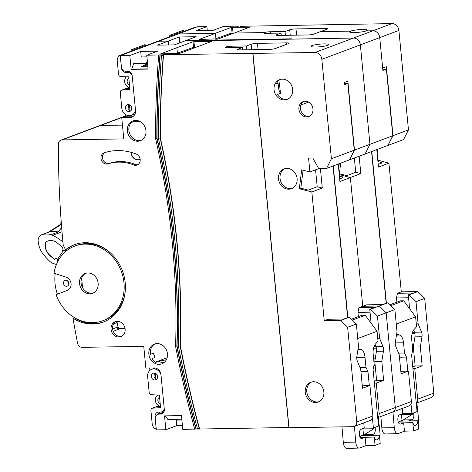 <?xml version="1.0" encoding="UTF-8"?>
<svg xmlns="http://www.w3.org/2000/svg" width="472" height="472" viewBox="0 0 472 472"><rect width="100%" height="100%" fill="white"/><g stroke="black" fill="none" stroke-linecap="round" stroke-linejoin="round"><path stroke-width="0.71" d="M354.419 426.399L355.752 442.105A7.039 3.333 89.1 0 0 355.77 442.264A7.039 3.333 89.1 0 0 359.162 448.075A7.039 3.333 89.1 0 0 359.699 447.969L365.936 445.627L375.063 445.379L380.202 443.45L379.405 435.149L370.361 435.367L373.517 434.187A4.702 2.224 89.1 0 0 375.258 428.735A4.702 2.224 89.1 0 0 375.022 427.372M359.162 448.075L346.767 448.4A7.163 3.387 -90.9 0 1 343.315 442.488A7.163 3.387 -90.9 0 1 343.297 442.323L355.752 442.105M372.467 418.422L373.387 427.986L364.248 428.063L361.092 429.243A4.702 2.224 89.1 0 0 359.322 434.317A4.702 2.224 89.1 0 0 361.623 438.582A4.702 2.224 89.1 0 0 361.983 438.512L365.139 437.326L374.32 437.054A5.788 2.738 89.1 0 0 376.75 439.892A5.788 2.738 89.1 0 0 379.346 435.166L361.564 435.615L364.762 434.411L373.806 428.753L362.915 428.912L363.487 434.889M362.915 428.912A4.826 2.283 89.1 0 0 362.874 428.576M341.982 426.859L343.297 442.323M373.387 427.986L378.532 426.057L373.092 369.588L374.172 364.396L373.181 354.147A9.475 4.484 -90.9 0 1 375.423 344.07L378.025 341.203L377.069 331.267L357.741 338.518M358.083 348.672L361.039 349.463A9.475 4.484 -90.9 0 1 364.998 357.216L365.983 367.47L367.953 371.517L369.293 385.471M374.267 437.072L375.063 445.379M379.671 437.892A7.039 3.333 89.1 0 0 379.984 433.019L378.308 417.443M374.32 437.054L360.124 437.438M377.069 331.267L365.222 315.237L352.366 320.057M365.222 315.237L361.965 315.255L351.487 319.184M365.983 367.47L360.006 367.594M367.953 371.517L360.933 371.665M363.747 422.9L364.248 428.063M359.817 436.765L361.564 435.615M365.139 437.326L365.936 445.627M340.695 163.141L339.356 173.731L346.796 175.637L355.729 172.292L360.82 173.59L350.371 177.507L362.767 306.275L379.299 306.003L386.167 312.836L395.288 407.548A4.691 4.077 69.4 0 1 392.798 412.009A4.691 4.077 -110.6 0 0 395.288 407.548L411.395 401.507A4.691 4.077 69.4 0 1 408.905 405.967L377.718 417.661M180.693 42.515L179.773 42.533L179.236 36.987L196.181 36.71L185.295 40.793L198.488 40.421A999.407 868.114 -110.6 0 0 198.458 40.81M201.066 40.739L185.295 40.793L174.416 44.869L157.471 45.147L168.357 41.07L168.728 44.964L168.357 41.07L158.846 41.223L168.357 41.07L179.236 36.987M125.428 116.171L100.642 125.463L122.454 125.109L100.642 125.463A4.691 4.077 -110.6 0 0 99.439 125.694A4.691 4.077 69.4 0 1 100.642 125.463L62.109 139.907L123.782 138.904L121.735 117.652L130.001 117.516L133.387 116.248M207.255 30.521L206.883 26.627L197.379 26.78L178.221 33.96L215.415 33.353L215.946 38.887M215.415 33.353L199.09 39.471L216.489 38.875L215.621 39.206L217.686 39.17L234.012 33.052L264.184 32.556A4.691 0.69 -5.5 0 0 263.642 32.94A4.691 0.69 -5.5 0 0 266.137 33.306L281.017 33.064L276.663 34.692L276.722 35.347M276.663 34.692A4.691 0.69 174.5 0 0 276.126 35.075A4.691 0.69 174.5 0 0 278.616 35.441L307.543 34.969A4.691 0.69 174.5 0 0 313.856 34.084L320.388 31.636L350.554 31.146L350.672 32.391L350.554 31.146A8.915 1.304 -5.5 0 0 349.534 31.872A8.915 1.304 -5.5 0 0 356.336 32.485A8.915 1.304 -5.5 0 0 366.26 30.886L372.868 30.78A7.039 6.112 69.4 0 1 379.736 37.612L382.898 70.411L386.379 69.107L392.792 135.747L387.931 145.429L349.622 159.796L354.484 150.108L347.846 81.16L344.147 82.547L344.365 84.854L347.852 83.55L354.266 150.19L331.409 158.763L326.547 168.445L318.694 168.575L312.83 158.026L308.582 158.096L309.915 171.955L301.691 169.855L299.301 188.747L311.839 191.951L324.24 320.718L340.772 320.453L347.634 327.279L356.755 421.992L372.862 415.95A4.691 4.077 69.4 0 1 370.378 420.41L354.271 426.452A4.691 4.077 -110.6 0 0 356.755 421.992M240.136 26.314L392.026 23.6A7.039 6.112 69.4 0 1 398.893 30.426L360.366 44.875A7.039 6.112 -110.6 0 0 353.498 38.043A7.039 6.112 69.4 0 1 360.366 44.875L369.942 144.314L365.074 154.002L369.942 144.314L354.484 150.108M291.513 39.111L353.498 38.043L392.026 23.6M391.595 412.233A4.691 4.077 -110.6 0 0 392.798 412.009M345.905 176.369L350.371 177.507M338.678 167.625L338.63 167.997M382.786 69.266L386.379 69.107M371.552 151.571L386.149 303.142M354.354 158.02L355.729 172.292M360.82 173.59L359.145 156.226M400.822 371.358L408.457 371.016L401.058 373.789L399.235 354.85L395.831 346.548A4.691 2.218 89.1 0 1 395.318 344.348A4.691 2.218 89.1 0 1 395.383 341.929L397.011 331.745L394.875 309.573L388.008 302.741L382.326 304.576L366.62 304.829L362.767 306.275L379.299 306.003L386.167 312.836L395.288 407.548L379.175 413.584L376.243 383.093L383.642 380.32L381.818 361.375L383.441 351.192A4.691 2.218 89.1 0 0 382.998 346.572L379.594 338.276L377.458 316.098L370.591 309.272L369.765 309.284L371.104 323.202M247.074 28.167L246.986 27.293L231.534 27.311L215.161 33.359L178.221 33.96L120.319 55.666L129.824 55.513L131.157 69.372L131.812 69.124L133.546 63.691L134.632 63.283L147.524 63.071M200.057 40.562L198.488 40.421M291.366 39.141L291.336 38.828L202.069 40.285L201.273 40.757M291.336 38.828L291.832 38.899L291.507 39.058M392.792 135.747L369.942 144.314L360.366 44.875L321.833 59.319L331.409 158.763M408.457 371.016L411.395 401.507M394.875 309.573L377.458 316.098M388.008 302.741L370.591 309.272M246.986 27.293L250.113 27.01L234.271 33.046L264.184 32.556L264.243 33.211L264.184 32.556A4.691 0.69 174.5 0 1 270.255 31.754L285.041 31.512L289.708 29.789A4.691 0.69 174.5 0 1 295.997 28.916L325.055 28.438A4.691 0.69 174.5 0 1 327.55 28.804A4.691 0.69 174.5 0 1 327.031 29.181L320.588 31.636L350.554 31.146A8.915 1.304 -5.5 0 1 360.478 29.547A8.915 1.304 -5.5 0 1 367.281 30.161A8.915 1.304 -5.5 0 1 366.26 30.886L372.868 30.78A7.039 6.112 -110.6 0 1 379.736 37.612L382.674 68.104L386.373 66.717L393.011 135.665L387.972 145.352M198.706 40.338A999.407 868.114 -110.6 0 0 198.671 40.799M202.069 40.285A995.654 864.851 -110.6 0 0 202.034 40.751M281.241 35.4L281.017 33.064M216.524 39.188L216.489 38.875M392.946 411.95L394.285 427.661A7.039 3.333 89.1 0 0 394.297 427.821A7.039 3.333 89.1 0 0 397.695 433.632A7.039 3.333 89.1 0 0 398.232 433.526L404.469 431.184L413.59 430.936L418.735 429.007L417.932 420.699L408.894 420.924L412.05 419.738A4.702 2.224 89.1 0 0 413.785 414.292A4.702 2.224 89.1 0 0 413.549 412.929M397.695 433.632L385.299 433.957A7.163 3.387 -90.9 0 1 381.842 428.039A7.163 3.387 -90.9 0 1 381.83 427.88L394.285 427.661M410.994 403.979L411.92 413.543L402.775 413.619L399.619 414.799A4.702 2.224 89.1 0 0 397.855 419.873A4.702 2.224 89.1 0 0 400.15 424.139A4.702 2.224 89.1 0 0 400.51 424.062L403.666 422.882L412.847 422.605A5.788 2.738 89.1 0 0 415.277 425.449A5.788 2.738 89.1 0 0 417.879 420.723L400.091 421.166L403.294 419.968L412.339 414.31L401.442 414.469L402.02 420.446M401.442 414.469A4.826 2.283 89.1 0 0 401.406 414.133M380.857 416.487L381.83 427.88M411.92 413.543L417.059 411.613L411.619 355.145L412.699 349.953L411.714 339.698A9.475 4.484 -90.9 0 1 413.95 329.627L416.558 326.76L415.602 316.824L396.268 324.069M396.616 334.235L399.572 335.02A9.475 4.484 -90.9 0 1 403.525 342.772L404.51 353.026L406.481 357.074L407.826 371.027M412.793 422.629L413.59 430.936M418.198 423.449A7.039 3.333 89.1 0 0 418.511 418.575L416.835 402.994M412.847 422.605L398.657 422.995M415.602 316.824L403.749 300.794L390.893 305.614M403.749 300.794L400.492 300.812L390.014 304.741M404.51 353.026L398.539 353.15M406.481 357.074L399.459 357.221M402.28 408.451L402.775 413.619M398.344 422.322L400.091 421.166M403.666 422.882L404.469 431.184M157.565 376.461A3.516 3.056 69.4 0 1 155.701 379.807A3.516 3.056 69.4 0 1 151.37 376.562A3.516 3.056 69.4 0 1 153.235 373.216A3.516 3.056 69.4 0 1 157.565 376.461M156.244 428.753L154.362 428.8L152.32 425.136L150.91 410.504A2.348 2.035 -110.6 0 1 152.155 408.274A2.348 2.035 -110.6 0 1 152.662 408.162L160.568 407.649L159.371 395.17L151.311 394.68A2.348 2.035 -110.6 0 1 149.17 392.403L147.647 376.621A7.741 6.726 69.4 0 1 151.748 369.263A7.741 6.726 69.4 0 1 160.982 374.815M164.103 411.401L164.061 410.964M160.468 406.575L157.677 406.758L159.453 406.091M155.589 416.552L155.034 416.758L156.191 428.771M159.501 412.062A4.691 4.077 -110.6 0 0 158.574 414.038M155.2 368.007A7.741 6.726 -110.6 0 0 154.58 368.201L151.748 369.263M164.238 410.894L161.784 411.814A4.691 4.077 -110.6 0 1 160.58 412.044L158.722 412.074A4.691 4.077 69.4 0 0 157.518 412.298A4.691 4.077 69.4 0 0 155.034 416.758M161.784 411.814A4.691 4.077 -110.6 0 0 164.238 408.587M131.723 108.035A3.516 3.056 -110.6 0 0 127.387 104.79A3.516 3.056 -110.6 0 0 125.522 108.135A3.516 3.056 -110.6 0 0 129.859 111.38A3.516 3.056 -110.6 0 0 131.723 108.035M130.838 51.336L131.924 51.318M132.19 75.791A4.691 4.077 -110.6 0 0 127.882 72.47L126.024 72.499A4.691 4.077 69.4 0 1 121.446 67.944L120.289 55.932L118.46 55.967L130.815 51.336M195.762 27.388L194.647 27.405L184.062 31.37M184.021 30.963L170.964 35.86A0.702 0.614 -110.6 0 0 170.097 35.211L183.154 30.314A0.702 0.614 69.4 0 1 184.021 30.963L184.098 31.76M170.964 35.86L171.035 36.651M145.6 45.365L132.543 50.262A0.702 0.614 -110.6 0 0 131.676 49.613L144.733 44.716A0.702 0.614 69.4 0 1 145.6 45.365L145.677 46.162M132.543 50.262L132.62 51.059M118.46 55.967L117.133 59.69L118.543 74.316A2.348 2.035 -110.6 0 0 120.738 76.594L128.72 76.853L129.918 89.326L121.982 90.081A2.348 2.035 -110.6 0 0 121.528 90.187A2.348 2.035 -110.6 0 0 120.283 92.418L121.8 108.2A7.741 6.726 -110.6 0 0 131.34 115.339A7.741 6.726 -110.6 0 0 135.446 109.569M129.824 88.358L127.045 88.624L129.753 87.609M131.34 115.339L134.166 114.277A7.741 6.726 -110.6 0 0 135.086 113.84M145.641 45.79L169.259 36.94L169.761 35.565A0.702 0.614 -110.6 0 1 170.097 35.211M170.345 36.91L169.259 36.928M131.676 49.613A0.702 0.614 -110.6 0 0 131.34 49.967L130.844 51.348M412.475 332.3L414.445 332.264L413.56 330.117M377.924 161.548L381.624 162.563L380.751 162.893L380.804 163.43M398.893 30.426L408.469 129.871L403.607 139.559L388.149 145.352M377.157 153.524L377.765 149.24M376.78 149.612L378.461 167.07L388.91 163.159L377.789 160.096M388.91 163.159L401.3 291.832L417.826 291.56L424.694 298.392L433.815 393.105A4.691 4.077 69.4 0 1 431.331 397.566L416.251 403.218M206.883 26.627L195.998 30.704L212.943 30.426L223.828 26.349L235.764 26.155M386.367 303.059L371.771 151.488M380.751 162.893L381.606 163.129L378.202 164.403M236.767 26.367L239.133 26.096M408.575 297.749L396.474 297.95L396.881 302.163M396.474 297.95L397.448 293.277L413.147 293.018L408.292 294.841L409.124 294.829L415.985 301.655L424.694 298.392M401.3 291.832L397.448 293.277M408.469 129.871L393.011 135.665M231.492 33.996L231.404 33.105L230.371 34.415M231.404 33.105L215.928 38.692M417.826 291.56L409.124 294.829M416.233 403.017A4.691 4.077 -110.6 0 0 417.708 399.141L414.77 368.65L422.169 365.877L420.346 346.932L421.974 336.748A4.691 2.218 89.1 0 0 421.526 332.129L418.121 323.833L415.985 301.655M231.534 27.311L232.153 33.748M247.735 27.913L247.652 27.052M232.525 27.529L233.091 33.394M285.407 35.329L285.041 31.512M413.69 350.885L412.504 350.902M413.761 344.3L412.156 344.33M414.917 333.728L412.05 333.775M412.923 368.679L414.77 368.65M413.602 330.058L414.499 332.247A4.691 2.218 -90.9 0 1 414.947 336.866L413.324 347.044L415.148 365.989L412.752 366.886M408.292 294.841L409.637 308.753M416.274 323.863L418.121 323.833M413.324 347.044L420.346 346.932M415.148 365.989L422.169 365.877M312.027 45.589A8.915 1.304 -5.5 0 0 311.001 46.315A8.915 1.304 -5.5 0 0 317.809 46.934A8.915 1.304 -5.5 0 0 327.727 45.336A8.915 1.304 -5.5 0 0 328.754 44.604A8.915 1.304 -5.5 0 0 321.945 43.99A8.915 1.304 -5.5 0 0 312.027 45.589M373.942 346.743L375.913 346.708L375.033 344.56M118.678 328.919L119.546 328.589L118.071 327.261L117.198 327.586L118.678 328.919A1.876 1.628 69.4 0 1 117.198 327.586M339.397 175.991L343.091 177.012L342.224 177.336L342.277 177.873M308.605 102.123L300.859 105.026M142.202 66.794L147.683 64.741M280.427 79.426A10.555 9.169 -110.6 0 0 276.321 83.939L279.365 82.795A10.555 9.169 -110.6 0 0 280.462 93.32L279.365 82.795M280.462 93.32L277.418 94.459A10.555 9.169 -110.6 0 0 285.879 99.385A10.555 9.169 -110.6 0 0 287.808 99.12M167.141 357.735L155.371 362.148M155.217 343.84A10.555 9.169 -110.6 0 0 150.474 354.301L153.518 353.162A10.555 9.169 -110.6 0 0 155.034 357.363L151.984 358.508A10.555 9.169 -110.6 0 0 155.76 362.402L158.804 361.257A10.555 9.169 -110.6 0 0 163.719 362.655A10.555 9.169 -110.6 0 0 164.008 362.643M166.356 359.782L158.804 361.257M139.859 159.459A7.039 6.112 -110.6 0 1 131.299 152.928L131.08 153.011A7.039 6.112 -110.6 0 0 139.747 159.501A7.039 6.112 -110.6 0 0 140.16 159.329M131.08 153.011L131.015 152.32M116.973 321.338L117.144 322.5A919.173 798.423 -110.6 0 0 118 326.984A1.876 1.628 -110.6 0 0 118.071 327.261M125.05 328.524L119.799 328.606A1.876 1.628 -110.6 0 1 119.546 328.589M114.531 323.479L114.401 322.795A919.173 798.423 69.4 0 0 114.531 323.479L117.144 322.5M155.034 357.363L153.518 353.162M135.375 120.437A10.555 9.169 -110.6 0 0 134.384 121.357L139.541 121.275M134.384 121.357L131.34 122.502A10.555 9.169 -110.6 0 0 129.824 134.03A10.555 9.169 -110.6 0 0 139.187 140.65A10.555 9.169 -110.6 0 0 141.116 140.385M131.299 152.928L131.245 152.385M201.609 40.757L353.498 38.043L314.966 52.486L163.542 54.728L161.979 55.914L161.53 55.006M338.625 167.973L339.238 163.69M338.247 164.055L339.928 181.519L350.377 177.602L339.256 174.54M350.377 177.602L362.767 306.275L358.915 307.72L374.62 307.467L369.765 309.284M347.834 317.503L333.244 165.932M342.224 177.336L343.079 177.572L339.675 178.847M149.677 367.995L149.901 370.378M163.648 412.363L158.975 414.115L160.627 414.086A4.691 4.077 69.4 0 0 161.831 413.861A4.691 4.077 69.4 0 0 164.315 409.401L160.976 374.75A7.039 6.112 69.4 0 0 154.114 367.918L145.848 368.054L143.754 346.342L82.087 347.351A4.691 4.077 -110.6 0 1 77.579 343.303A924.335 802.901 69.4 0 1 73.007 318.246A41.288 35.866 -110.6 0 0 92.766 324.04A41.288 35.866 -110.6 0 0 103.344 322.046A41.288 35.866 -110.6 0 0 124.225 276.716A41.288 35.866 -110.6 0 0 84.936 242.726A41.288 35.866 -110.6 0 0 74.358 244.72A41.288 35.866 -110.6 0 0 65.525 249.794L63.213 244.974A924.335 802.901 69.4 0 1 58.398 144.09A4.691 4.077 -110.6 0 1 60.906 140.137A4.691 4.077 -110.6 0 1 62.109 139.907M125.251 114.354L125.434 116.26L121.735 117.652M129.824 55.513L140.709 51.43L157.654 51.153L146.768 55.236L163.324 54.811A995.654 864.851 -110.6 0 0 160.155 138.119A745.099 647.212 69.4 0 1 180.18 346.082A995.654 864.851 -110.6 0 0 199.355 429.03L288.84 427.49L252.803 53.271M198.24 40.816L197.237 40.598M201.072 40.663L200.6 40.539M176.628 47.802L160.563 53.914L177.962 53.318L177.094 53.649L179.159 53.613L211.58 41.453L193.007 41.76L176.628 47.802M251.7 49.696L251.175 44.232A4.691 0.69 174.5 0 1 257.464 43.359L286.528 42.881A4.691 0.69 174.5 0 1 289.017 43.253A4.691 0.69 174.5 0 1 288.498 43.625L275.329 48.527A4.691 0.69 174.5 0 1 269.016 49.412L240.089 49.884A4.691 0.69 174.5 0 1 237.593 49.519A4.691 0.69 174.5 0 1 238.13 49.135L238.195 49.79M225.716 47.654L225.651 46.999A4.691 0.69 -5.5 0 0 225.114 47.383A4.691 0.69 -5.5 0 0 227.61 47.749L242.484 47.507L238.13 49.135M225.651 46.999A4.691 0.69 174.5 0 1 231.722 46.197L246.508 45.955L251.175 44.232M370.048 312.193L357.947 312.393L358.348 316.606M357.947 312.393L358.915 307.72M333.026 166.014L347.616 317.585M318.948 168.569L309.915 171.955M303.095 170.209L300.823 188.18L308.263 190.08L317.196 186.735L322.287 188.039L320.411 168.545M322.287 188.039L311.839 191.951M362.295 385.801L369.93 385.459L362.526 388.232L360.702 369.293L357.298 360.991A4.691 2.218 89.1 0 1 356.785 358.791A4.691 2.218 89.1 0 1 356.856 356.372L358.478 346.188L356.342 324.016L349.475 317.184L343.799 319.019L328.093 319.278L324.24 320.718M321.833 59.319A7.039 6.112 -110.6 0 0 314.966 52.486M182.428 425.561L176.74 425.656L165.861 429.732L156.356 429.892L155.288 418.8A4.691 4.077 -110.6 0 1 157.772 414.339A4.691 4.077 -110.6 0 1 158.975 414.115M160.173 54.781A999.407 868.114 -110.6 0 0 157.046 138.16A741.341 643.956 69.4 0 1 177.059 345.988A999.407 868.114 -110.6 0 0 196.21 429.007L182.8 429.461L181.466 415.596L164.522 415.873L165.861 429.732M196.21 429.007L197.526 428.983M354.271 426.452A4.691 4.077 -110.6 0 1 353.068 426.676L289.012 427.726L252.98 53.501M146.928 56.882L141.24 56.976L140.709 51.43M145.311 63.106L147.447 62.31M192.959 48.439L192.877 47.548L191.844 48.858M192.877 47.548L177.401 53.135M120.319 55.666L121.387 66.753A4.691 4.077 -110.6 0 0 125.965 71.307L127.617 71.278A4.691 4.077 69.4 0 1 132.195 75.833L135.529 110.483A7.039 6.112 69.4 0 1 131.806 117.174A7.039 6.112 69.4 0 1 130.001 117.516M178.481 419.26L176.209 420.109L176.74 425.656M181.814 419.207L167.796 419.437L165.336 415.861M377.7 417.46A4.691 4.077 -110.6 0 0 379.175 413.584M193.007 41.76L193.626 48.191M209.208 42.356L209.125 41.495M193.998 41.979L194.558 47.837M208.541 42.61L208.459 41.737M246.88 49.778L246.508 45.955M375.163 365.328L373.971 365.346M375.228 358.749L373.629 358.773M376.391 348.171L373.523 348.218M374.396 383.122L376.243 383.093M375.075 344.501L375.972 346.69A4.691 2.218 -90.9 0 1 376.414 351.31L374.792 361.493L376.615 380.432L374.225 381.329M176.209 420.109L181.891 420.015M377.748 338.306L379.594 338.276M374.792 361.493L381.818 361.375M376.615 380.432L383.642 380.32M177.419 53.33L176.888 47.796M116.077 321.473A7.977 6.927 -110.6 0 0 112.902 330.347A7.977 6.927 -110.6 0 0 120.378 336.459A7.977 6.927 -110.6 0 0 121.64 336.306M284.882 168.663A10.555 9.169 -110.6 0 0 280.403 180.381A10.555 9.169 -110.6 0 0 290.333 188.617A10.555 9.169 -110.6 0 0 292.262 188.357M85.922 273.247A10.555 9.169 -110.6 0 0 81.444 284.97A10.555 9.169 -110.6 0 0 91.373 293.206A10.555 9.169 -110.6 0 0 93.303 292.941M311.632 382.007A10.555 9.169 -110.6 0 0 307.154 393.725A10.555 9.169 -110.6 0 0 317.084 401.961A10.555 9.169 -110.6 0 0 319.013 401.702M303.915 101.386A7.977 6.927 -110.6 0 0 300.741 110.259A7.977 6.927 -110.6 0 0 308.21 116.372A7.977 6.927 -110.6 0 0 309.473 116.218M105.032 152.521A5.865 5.092 -110.6 0 0 102.996 159.772A5.865 5.092 -110.6 0 0 109.545 163.3L108.023 163.873A5.865 5.092 69.4 0 1 101.338 159.996A5.865 5.092 69.4 0 1 104.088 152.822A5.865 5.092 69.4 0 1 104.277 152.757A58.652 50.946 69.4 0 1 117.457 150.574A58.652 50.946 69.4 0 1 136.337 154.108A5.865 5.092 69.4 0 1 140.184 159.636A5.865 5.092 69.4 0 1 137.063 165.023A5.865 5.092 69.4 0 1 133.67 164.952A46.923 40.757 -110.6 0 0 118.566 162.126A46.923 40.757 -110.6 0 0 108.023 163.873M137.8 164.663A5.865 5.092 -110.6 0 1 135.198 164.38A46.923 40.757 -110.6 0 0 120.089 161.554A46.923 40.757 -110.6 0 0 109.545 163.3M147.553 63.401L141.234 66.812L147.872 66.7M147.571 63.59L142.131 66.794M68.877 283.837A3.05 2.649 69.4 0 1 67.85 281.1M135.665 120.431A10.555 9.169 -110.6 0 0 132.956 120.938A10.555 9.169 -110.6 0 0 127.617 132.532A10.555 9.169 -110.6 0 0 137.665 141.222A10.555 9.169 -110.6 0 0 140.367 140.709A10.555 9.169 -110.6 0 0 145.706 129.121A10.555 9.169 -110.6 0 0 135.665 120.431M117.339 321.326A7.977 6.927 -110.6 0 0 115.298 321.709A7.977 6.927 -110.6 0 0 111.262 330.465A7.977 6.927 -110.6 0 0 118.85 337.032A7.977 6.927 -110.6 0 0 120.897 336.648A7.977 6.927 -110.6 0 0 124.927 327.887A7.977 6.927 -110.6 0 0 117.339 321.326M157.147 343.581A10.555 9.169 -110.6 0 0 154.444 344.088A10.555 9.169 -110.6 0 0 149.105 355.676A10.555 9.169 -110.6 0 0 159.153 364.366A10.555 9.169 -110.6 0 0 161.855 363.859A10.555 9.169 -110.6 0 0 167.194 352.271A10.555 9.169 -110.6 0 0 157.147 343.581M146.768 55.236L148.102 69.095L131.157 69.372M147.388 63.466L133.546 63.691M148.078 68.859L131.812 69.124M282.356 79.166A10.555 9.169 -110.6 0 0 279.648 79.674A10.555 9.169 -110.6 0 0 274.309 91.267A10.555 9.169 -110.6 0 0 284.356 99.952A10.555 9.169 -110.6 0 0 287.059 99.445A10.555 9.169 -110.6 0 0 292.398 87.857A10.555 9.169 -110.6 0 0 282.356 79.166M286.805 168.398A10.555 9.169 -110.6 0 0 284.103 168.911A10.555 9.169 -110.6 0 0 278.763 180.499A10.555 9.169 -110.6 0 0 288.811 189.189A10.555 9.169 -110.6 0 0 291.513 188.682A10.555 9.169 -110.6 0 0 296.853 177.088A10.555 9.169 -110.6 0 0 286.805 168.398M313.561 381.742A10.555 9.169 -110.6 0 0 310.853 382.255A10.555 9.169 -110.6 0 0 305.514 393.843A10.555 9.169 -110.6 0 0 315.562 402.533A10.555 9.169 -110.6 0 0 318.264 402.026A10.555 9.169 -110.6 0 0 323.603 390.433A10.555 9.169 -110.6 0 0 313.561 381.742M305.178 101.232A7.977 6.927 -110.6 0 0 303.13 101.622A7.977 6.927 -110.6 0 0 299.1 110.377A7.977 6.927 -110.6 0 0 306.688 116.944A7.977 6.927 -110.6 0 0 308.729 116.555A7.977 6.927 -110.6 0 0 312.765 107.799A7.977 6.927 -110.6 0 0 305.178 101.232M344.259 83.709L347.852 83.55M354.266 150.19L349.404 159.878L326.547 168.445M300.823 188.18L299.301 188.747M315.567 169.837L317.196 186.735M75.013 244.484A41.288 35.866 -110.6 0 0 66.829 249.304L67.26 250.207M66.829 249.304L65.525 249.794M74.269 317.503A924.335 802.901 -110.6 0 0 74.311 317.756L73.007 318.246M92.63 322.653A39.884 34.645 69.4 0 1 56.091 294.664L67.384 290.351A7.039 6.112 -110.6 0 0 71.077 283.672A7.039 6.112 -110.6 0 0 66.109 277.135L54.026 273.205A39.884 34.645 69.4 0 1 74.853 246.036A39.884 34.645 69.4 0 1 85.072 244.112A39.884 34.645 69.4 0 1 123.015 276.94A39.884 34.645 69.4 0 1 102.849 320.724A39.884 34.645 69.4 0 1 92.63 322.653M55.206 273.589A39.884 34.645 -110.6 0 0 57.395 294.162M74.853 246.036L76.157 245.546A39.884 34.645 69.4 0 1 86.376 243.623A39.884 34.645 69.4 0 1 111.587 254.001M87.851 272.987A10.555 9.169 -110.6 0 0 85.143 273.495A10.555 9.169 -110.6 0 0 79.803 285.088A10.555 9.169 -110.6 0 0 89.851 293.779A10.555 9.169 -110.6 0 0 92.559 293.265A10.555 9.169 -110.6 0 0 97.893 281.678A10.555 9.169 -110.6 0 0 87.851 272.987M65.897 280.279A3.05 2.649 -110.6 0 0 65.118 280.427A3.05 2.649 -110.6 0 0 63.572 283.778A3.05 2.649 -110.6 0 0 66.475 286.286A3.05 2.649 -110.6 0 0 67.26 286.138A3.05 2.649 -110.6 0 0 68.8 282.793A3.05 2.649 -110.6 0 0 65.897 280.279M125.298 290.575A39.884 34.645 69.4 0 1 104.159 320.234L102.849 320.724M369.93 385.459L372.862 415.95M356.342 324.016L347.634 327.279M349.475 317.184L340.772 320.453M194.712 429.266A1000.345 868.928 69.4 0 1 175.572 346.23L176.841 346.07A999.407 868.114 -110.6 0 0 195.992 429.089M175.572 346.23A740.403 643.141 -110.6 0 0 155.565 138.438L156.828 138.243A741.341 643.956 69.4 0 1 176.841 346.07L177.059 345.988M125.434 116.26L133.517 116.13M74.311 317.756A41.288 35.866 -110.6 0 0 94.07 323.55A41.288 35.866 -110.6 0 0 103.993 321.792M163.542 54.728A995.654 864.851 -110.6 0 0 160.374 138.036A745.099 647.212 69.4 0 1 180.398 346.005A995.654 864.851 -110.6 0 0 199.573 428.948M180.398 346.005L178.51 346.076M199.154 429.036L197.538 429.018C190.116 401.589 183.738 373.971 178.404 346.159C180.575 276.71 173.903 207.415 158.385 138.255C158.356 110.342 159.4 82.594 161.524 55.006M197.674 429.06L197.833 428.287L199.355 429.03L197.609 429.072M242.708 49.843L242.484 47.507M177.991 53.631L177.962 53.318M157.046 138.16L156.828 138.243A999.407 868.114 -110.6 0 1 159.955 54.864M160.374 138.036L158.492 138.184M128.88 78.558A3.286 2.856 -110.6 0 0 127.145 81.68A3.286 2.856 -110.6 0 0 129.475 84.736M126.466 76.777A6.101 5.298 -110.6 0 0 124.938 83.072A6.101 5.298 -110.6 0 0 129.753 87.574M159.577 397.341A3.286 2.856 -110.6 0 0 157.843 400.462A3.286 2.856 -110.6 0 0 160.173 403.519M157.825 395.076A6.101 5.298 -110.6 0 0 155.512 401.401A6.101 5.298 -110.6 0 0 160.445 406.357M154.433 373.057L153.949 376.957L155.896 379.376A3.286 2.856 -110.6 0 0 156.598 379.222A3.286 2.856 -110.6 0 0 156.651 379.199L156.598 379.222M128.59 104.636L128.101 108.53L130.048 110.95A3.286 2.856 -110.6 0 0 130.756 110.796A3.286 2.856 -110.6 0 0 130.803 110.778L130.756 110.796M155.896 379.376L155.306 373.275M130.048 110.95L129.458 104.849M61.024 223.474A1.174 1.021 69.4 0 1 61.236 222.005M59.496 258.603L57.543 259.334A1.41 1.221 -110.6 0 0 55.814 258.544M59.142 259.157L57.431 259.801A1.41 1.221 -110.6 0 0 55.389 258.762L54.463 259.535L50.587 256.172A21.116 18.343 69.4 0 1 48.415 254.013A11.729 10.189 69.4 0 1 45.206 244.006L45.418 243.924A2.814 2.443 69.4 0 1 46.811 241.381M57.543 259.334L63.331 250.65M47.719 241.033A11.729 10.189 -110.6 0 0 47.206 241.251L46.988 241.334A11.729 10.189 69.4 0 1 47.613 241.068A11.729 10.189 69.4 0 1 56.304 242.195A18.768 16.302 69.4 0 1 57.867 243.422L62.522 247.458L62.115 248.685A1.41 1.221 69.4 0 0 63.537 250.644L66.989 250.319A0.938 0.814 -110.6 0 0 67.112 250.319M45.418 243.924A11.729 10.189 -110.6 0 0 48.634 253.93L48.415 254.013M54.622 259.405L50.799 256.089A21.116 18.343 69.4 0 1 48.634 253.93M81.65 278.179L82.57 287.713M46.988 241.334A2.814 2.443 -110.6 0 0 46.704 241.416A2.814 2.443 -110.6 0 0 45.206 244.006M62.923 241.959A51.613 44.834 -110.6 0 0 52.599 235.316A32.845 28.532 69.4 0 1 51.253 234.625L58.221 232.017L61.661 227.486M59.985 224.731A9.853 8.561 69.4 0 1 61.325 223.185M51.253 234.625A23.93 20.786 -110.6 0 0 42.663 234.413A7.039 6.112 -110.6 0 0 41.884 234.637A7.039 6.112 -110.6 0 0 38.185 241.593A26.273 22.821 -110.6 0 0 41.27 251.458A32.845 28.532 69.4 0 1 41.554 251.865A51.613 44.834 -110.6 0 0 50.445 261.913A7.039 6.112 -110.6 0 0 52.681 263.24L56.41 264.556M41.884 234.637L48.852 232.029A7.039 6.112 69.4 0 1 49.625 231.805A23.93 20.786 69.4 0 1 58.221 232.017M57.431 259.801L57.702 261.718M373.517 434.187L364.762 434.411M361.983 438.512L361.263 438.529M361.039 349.463L357.947 349.546M364.998 357.216L356.755 357.363M200.169 40.391L201.851 40.362A995.654 864.851 -110.6 0 0 201.821 40.757M412.05 419.738L403.294 419.968M400.51 424.062L399.79 424.086M399.572 335.02L396.474 335.102M403.525 342.772L395.282 342.92M158.869 405.837L152.662 408.162M129.08 87.42L121.982 90.081M128.815 71.455L126.024 72.499M127.882 72.47L129.647 71.809M417.708 399.141L433.815 393.105M270.255 31.754L270.397 33.235M290.233 35.252L289.708 29.789M295.997 28.916L296.599 35.146M325.19 29.883L325.055 28.438M414.499 332.247L421.526 332.129M414.947 336.866L421.974 336.748M160.627 414.086L162.881 413.242M231.722 46.197L231.864 47.678M257.464 43.359L258.066 49.595M286.663 44.327L286.528 42.881M375.972 346.69L382.998 346.572M376.414 351.31L383.441 351.192M155.565 138.438A1000.345 868.928 69.4 0 1 158.68 55.041M135.198 164.38L133.67 164.952M120.466 328.601L113.239 331.309M112.619 328.954L117.988 326.943M52.599 235.316L62.015 231.787M42.663 234.413L49.625 231.805L61.419 224.395M125.404 115.959L60.906 140.137M158.781 405.79L152.155 408.274M121.528 90.187L128.986 87.391M163.813 412.074L157.772 414.339M48.315 232.23L61.378 223.834"/></g></svg>
